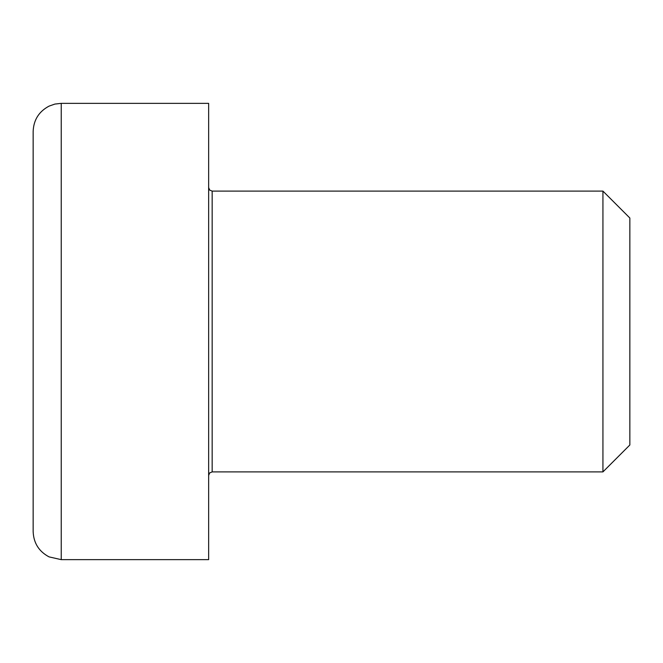 <?xml version="1.0" encoding="UTF-8"?>
<svg xmlns="http://www.w3.org/2000/svg" width="663" height="663" viewBox="0 0 663 663"><rect width="100%" height="100%" fill="white"/><g stroke="black" fill="none" stroke-linecap="round" stroke-linejoin="round"><path stroke-width="0.99" d="M602.932 471.899L629.85 444.989L629.85 218.011L602.932 191.101L602.932 471.899L212.16 471.899L212.16 191.101L209.699 190.09L208.646 187.588M61.228 103.353L208.646 103.353L208.646 559.647L61.228 559.647L61.228 103.353L54.888 104.074L49.079 106.113C38.918 111.508 33.614 119.945 33.15 131.431L33.15 531.569C33.614 543.055 38.918 551.492 49.079 556.887L61.228 559.647M212.16 471.899L209.699 472.91L208.646 475.412M212.16 191.101L602.932 191.101"/></g></svg>
